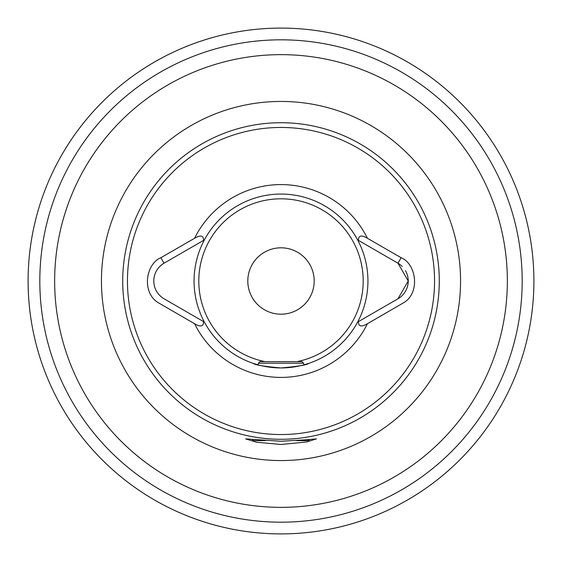<?xml version="1.0" encoding="UTF-8"?>
<svg xmlns="http://www.w3.org/2000/svg" width="562" height="562" viewBox="0 0 562 562"><rect width="100%" height="100%" fill="white"/><g stroke="black" fill="none" stroke-linecap="round" stroke-linejoin="round"><path stroke-width="0.84" d="M305.349 439.835L316.392 438.887L306.585 441.978L281 444.493L256.743 442.238L245.601 438.887L281 441.247L305.349 439.835M281 28.1A252.9 252.9 0 0 1 533.9 281A252.9 252.9 0 0 1 281 533.9A252.9 252.9 0 0 1 28.1 281A252.9 252.9 0 0 1 281 28.1A252.9 252.9 0 0 0 28.1 281A252.9 252.9 0 0 0 281 533.9M203.507 240.417L164.034 263.206C157.444 267.301 154.023 273.23 153.756 281C154.009 288.749 157.43 294.678 164.034 298.794L204.392 322.096A86.934 86.934 0 0 0 281 367.934C264.189 366.459 254.965 364.956 253.336 363.417L258.007 364.836L258.45 363.192L303.55 363.192L303.993 364.836L308.664 363.417C307.028 364.956 297.804 366.466 281 367.934A86.934 86.934 0 0 0 357.608 239.904A86.934 86.934 0 0 0 204.392 239.904L203.507 240.417C203.69 235.457 200.711 234.747 194.564 238.281L160.873 257.726C145.488 263.936 141.266 293.659 159.215 303.241L194.564 323.719C200.669 327.26 203.655 326.55 203.507 321.583M281 247.807A33.193 33.193 0 0 0 247.807 281A33.193 33.193 0 0 0 281 314.193A33.193 33.193 0 0 0 314.193 281A33.193 33.193 0 0 0 281 247.807M204.392 322.096A86.934 86.934 0 0 1 281 194.066A86.934 86.934 0 0 1 357.608 239.904L397.966 263.206A20.548 20.548 0 0 1 402.216 266.465M405.483 270.722A20.548 20.548 0 0 1 397.966 298.794L358.493 321.583C358.303 326.55 361.282 327.26 367.436 323.719L402.785 303.241C420.734 293.659 416.505 263.936 401.127 257.726L367.436 238.281C361.296 234.74 358.317 235.45 358.493 240.417M358.493 321.583L357.608 322.096A86.934 86.934 0 0 1 281 367.934M160.873 257.726L164.034 263.206A20.548 20.548 0 0 0 159.784 266.465M401.127 257.726L397.966 263.206L408.237 281L397.966 298.794M258.45 363.192L260.03 361.612L301.97 361.612L303.55 363.192M252.001 439.308L253.336 440.643L265.25 440.643M296.771 440.643L308.657 440.643L309.999 439.308M281 522.182A241.182 241.182 0 0 0 522.182 281A241.182 241.182 0 0 0 281 39.818A241.182 241.182 0 0 0 39.818 281A241.182 241.182 0 0 0 281 522.182M281 507.353A226.353 226.353 0 0 1 54.647 281A226.353 226.353 0 0 1 281 54.647A226.353 226.353 0 0 1 507.353 281A226.353 226.353 0 0 1 281 507.353M281 101.441A179.559 179.559 0 0 0 101.441 281A179.559 179.559 0 0 0 281 460.559A179.559 179.559 0 0 0 460.559 281A179.559 179.559 0 0 0 281 101.441M297.045 361.612A82.192 82.192 0 0 0 281 198.808A82.192 82.192 0 0 0 264.955 361.612M281 439.28A158.28 158.28 0 0 0 439.28 281A158.28 158.28 0 0 0 281 122.72A158.28 158.28 0 0 0 122.72 281A158.28 158.28 0 0 0 281 439.28M281 434.545A153.545 153.545 0 0 0 434.545 281A153.545 153.545 0 0 0 281 127.455A153.545 153.545 0 0 0 127.455 281A153.545 153.545 0 0 0 281 434.545M194.564 323.719A96.418 96.418 0 0 0 367.436 323.719M367.436 238.281A96.418 96.418 0 0 0 194.564 238.281"/></g></svg>
